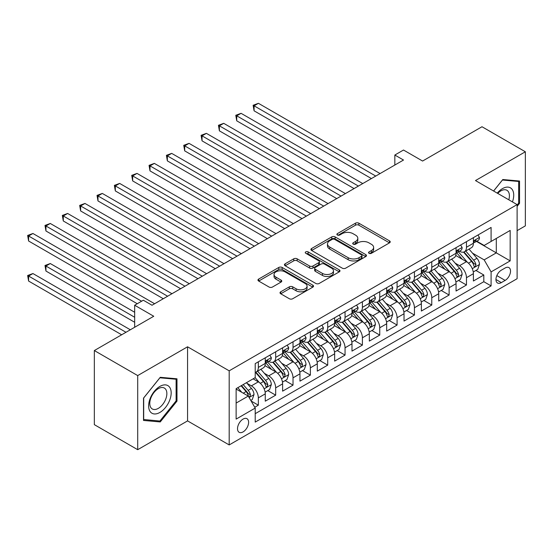 <?xml version="1.0" encoding="UTF-8"?>
<svg xmlns="http://www.w3.org/2000/svg" width="553" height="553" viewBox="0 0 553 553"><rect width="100%" height="100%" fill="white"/><g stroke="black" fill="none" stroke-linecap="round" stroke-linejoin="round"><path stroke-width="0.83" d="M369.038 253.295A1.687 0.975 0 0 0 371.422 253.295L389.512 242.85A2.406 1.389 0 0 0 390.218 241.868A2.406 1.389 0 0 0 389.512 240.887L358.869 223.198A2.406 1.389 0 0 0 355.461 223.198L337.371 233.636A1.687 0.975 0 0 0 336.881 234.327A1.687 0.975 0 0 0 337.371 235.011A1.687 0.975 0 0 0 339.756 235.011L342.1 233.663A7.707 4.445 0 0 1 352.994 233.663L355.544 235.136A7.707 4.445 0 0 1 357.805 238.281A7.707 4.445 0 0 1 355.544 241.426L353.208 242.781A1.687 0.975 0 0 0 352.71 243.465A1.687 0.975 0 0 0 353.208 244.156A1.687 0.975 0 0 0 355.586 244.156L357.929 242.802A7.707 4.445 0 0 1 368.823 242.802L371.381 244.281A7.707 4.445 0 0 1 373.634 247.426A7.707 4.445 0 0 1 371.381 250.571L369.038 251.919A1.687 0.975 0 0 0 368.547 252.61A1.687 0.975 0 0 0 369.038 253.295L369.038 251.919M243.071 431.914A7.853 4.535 120 0 0 248.193 424.994A7.853 4.535 120 0 0 246.991 418.704A7.853 4.535 120 0 0 243.071 419.098A7.853 4.535 120 0 0 237.942 426.01A7.853 4.535 120 0 0 239.145 432.301A7.853 4.535 120 0 0 243.071 431.914M280.724 291.804A2.406 1.389 0 0 0 280.018 292.786A2.406 1.389 0 0 0 280.724 293.767L289.323 298.731A2.406 1.389 0 0 0 292.724 298.731L312.811 287.131A2.406 1.389 0 0 0 313.516 286.15A2.406 1.389 0 0 0 312.811 285.168L282.168 267.472A2.406 1.389 0 0 0 278.767 267.472L258.673 279.071A2.406 1.389 0 0 0 257.968 280.053A2.406 1.389 0 0 0 258.673 281.042L269.062 287.035A2.406 1.389 0 0 0 272.463 287.035L281.062 282.071A2.406 1.389 0 0 0 281.767 281.09A2.406 1.389 0 0 0 281.062 280.108L275.912 277.129A6.442 3.719 0 0 1 274.025 274.502A6.442 3.719 0 0 1 278 271.067A6.442 3.719 0 0 1 285.023 271.876L305.194 283.523A6.442 3.719 0 0 1 307.081 286.15A6.442 3.719 0 0 1 303.106 289.585A6.442 3.719 0 0 1 296.09 288.777L292.724 286.841A2.406 1.389 0 0 0 289.323 286.841L280.724 291.804L280.724 293.767M517.11 230.636L525.35 225.88L525.35 151.778L481.988 126.741L422.582 161.041L403.503 150.029L394.835 155.034L403.503 160.038L152.013 305.242L143.338 300.231L134.662 305.242L134.662 327.272M137.704 375.584L137.704 449.686L187.564 420.895L187.564 346.793L137.704 375.584L94.342 350.554L153.748 316.254L134.662 305.242M187.564 346.793L229.191 370.828L517.11 204.603L517.11 278.705L229.191 444.93L229.191 370.828M525.35 151.778L475.483 180.568L517.11 204.603M342.266 268.164A2.406 1.389 0 0 0 345.673 268.164L365.761 256.564A2.406 1.389 0 0 0 366.466 255.583A2.406 1.389 0 0 0 365.761 254.601L335.118 236.905A2.406 1.389 0 0 0 331.71 236.905L311.622 248.504A2.406 1.389 0 0 0 310.917 249.486A2.406 1.389 0 0 0 311.622 250.468L342.266 268.164M306.424 253.661A1.687 0.975 0 0 1 308.132 253.896L308.132 251.898L339.286 269.885A2.406 1.389 0 0 1 339.991 270.866A2.406 1.389 0 0 1 339.286 271.848L319.199 283.447A2.406 1.389 0 0 1 315.791 283.447L285.148 265.758L285.148 263.788A2.406 1.389 0 0 0 284.442 264.769A2.406 1.389 0 0 0 285.148 265.758M285.148 263.788L293.747 258.825A2.406 1.389 0 0 1 297.155 258.825L309.576 266A2.406 1.389 0 0 0 312.984 266L318.687 262.71A2.406 1.389 0 0 0 319.392 261.728A2.406 1.389 0 0 0 318.687 260.74L305.747 253.274A1.687 0.975 0 0 1 305.256 252.583A1.687 0.975 0 0 1 306.293 251.684A1.687 0.975 0 0 1 308.132 251.898M137.704 449.686L94.342 424.656L94.342 350.554M254.733 407.257L258.334 405.176L251.131 401.022M247.039 383.333L251.394 385.849A9.809 5.661 60 0 1 258.334 397.87L265.267 393.86L265.267 401.174L275.677 395.16L267.783 390.605M264.382 373.323L268.737 375.84A9.809 5.661 60 0 1 275.677 387.853L282.611 383.844L282.611 391.158L293.021 385.151L285.127 380.595M281.726 363.307L286.081 365.823A9.809 5.661 60 0 1 293.021 377.837L299.961 373.835L299.961 381.141L310.364 375.134L302.47 370.579M299.069 353.298L303.424 355.807A9.809 5.661 60 0 1 310.364 367.828L317.304 363.819L317.304 371.132L327.708 365.125L319.821 360.563M316.42 343.282L320.775 345.798A9.809 5.661 60 0 1 327.708 357.812L334.648 353.809L334.648 361.116L345.051 355.109L337.164 350.554M333.763 333.265L338.118 335.782A9.809 5.661 60 0 1 345.051 347.796L351.991 343.793L351.991 351.1L362.402 345.093L354.508 340.537M351.107 323.256L355.461 325.765A9.809 5.661 60 0 1 362.402 337.786L369.335 333.777L369.335 341.09L379.745 335.083L371.851 330.521M368.45 313.24L372.805 315.756A9.809 5.661 60 0 1 379.745 327.77L386.678 323.768L386.678 331.074L397.089 325.067L389.194 320.512M385.794 303.224L390.148 305.74A9.809 5.661 60 0 1 397.089 317.754L404.029 313.751L404.029 321.058L414.432 315.051L406.538 310.496M403.137 293.214L407.492 295.724A9.809 5.661 60 0 1 414.432 307.745L421.372 303.735L421.372 311.049L431.775 305.042L423.881 300.486M420.487 283.198L424.835 285.714A9.809 5.661 60 0 1 431.775 297.728L438.716 293.726L438.716 301.032L449.119 295.026L441.232 290.47M437.831 273.182L442.186 275.698A9.809 5.661 60 0 1 449.119 287.712L456.059 283.71L456.059 291.023L466.462 285.009L466.462 277.703A9.809 5.661 -120 0 0 459.529 265.682L455.174 263.173M458.575 280.454L466.462 285.009M265.267 393.86A9.809 5.661 -120 0 0 258.334 381.846L253.129 378.84M282.611 383.844A9.809 5.661 -120 0 0 275.677 371.83L264.949 365.637M299.961 373.835A9.809 5.661 -120 0 0 293.021 361.814L282.293 355.627M317.304 363.819A9.809 5.661 -120 0 0 310.364 351.805L299.636 345.611M334.648 353.809A9.809 5.661 -120 0 0 327.708 341.789L316.987 335.595M351.991 343.793A9.809 5.661 -120 0 0 345.051 331.779L334.33 325.586M369.335 333.777A9.809 5.661 -120 0 0 362.402 321.763L351.673 315.569M386.678 323.768A9.809 5.661 -120 0 0 379.745 311.747L369.017 305.553M404.029 313.751A9.809 5.661 -120 0 0 397.089 301.738L386.36 295.544M421.372 303.735A9.809 5.661 -120 0 0 414.432 291.721L403.704 285.528M438.716 293.726A9.809 5.661 -120 0 0 431.775 281.705L421.047 275.512M456.059 283.71A9.809 5.661 -120 0 0 449.119 271.696L438.398 265.502M505.145 267.991L501.329 270.189A7.604 4.389 120 0 0 496.359 276.894A7.604 4.389 120 0 0 497.527 282.984A7.604 4.389 120 0 0 501.329 282.611L505.145 280.406A7.604 4.389 120 0 0 510.108 273.707A7.604 4.389 120 0 0 508.947 267.611A7.604 4.389 120 0 0 505.145 267.991M236.131 403.075L248.269 396.066L255.209 408.079L255.209 422.098L491.092 285.915L491.092 271.896L484.158 259.875L472.518 253.156M255.209 408.079L236.131 419.098L236.131 388.655L255.209 377.637L255.209 363.618L491.092 227.435L491.092 241.454L510.17 230.435L510.17 260.878L491.092 271.896M268.647 361.365L268.737 361.413A9.809 5.661 60 0 0 273.645 361.904L280.585 357.895A9.809 5.661 -120 0 0 282.611 353.408L282.611 347.796M285.991 351.349L286.081 351.404A9.809 5.661 60 0 0 290.989 351.888L297.929 347.885A9.809 5.661 -120 0 0 299.961 343.392L299.961 337.786M303.334 341.339L303.424 341.388A9.809 5.661 60 0 0 308.332 341.872L315.272 337.869A9.809 5.661 -120 0 0 317.304 333.376L317.304 327.77M320.678 331.323L320.775 331.378A9.809 5.661 60 0 0 325.676 331.862L332.616 327.853A9.809 5.661 -120 0 0 334.648 323.367L334.648 317.754M338.028 321.307L338.118 321.362A9.809 5.661 60 0 0 343.019 321.846L349.959 317.844A9.809 5.661 -120 0 0 351.991 313.351L351.991 307.745M355.372 311.298L355.461 311.346A9.809 5.661 60 0 0 360.369 311.837L367.303 307.827A9.809 5.661 -120 0 0 369.335 303.334L369.335 297.728M372.715 301.281L372.805 301.337A9.809 5.661 60 0 0 377.713 301.82L384.646 297.811A9.809 5.661 -120 0 0 386.678 293.325L386.678 287.712M390.059 291.265L390.148 291.32A9.809 5.661 60 0 0 395.056 291.804L401.996 287.802A9.809 5.661 -120 0 0 404.029 283.309L404.029 277.703M407.402 281.256L407.492 281.304A9.809 5.661 60 0 0 412.4 281.795L419.34 277.786A9.809 5.661 -120 0 0 421.372 273.293L421.372 267.687M424.745 271.24L424.835 271.295A9.809 5.661 60 0 0 429.743 271.779L436.683 267.776A9.809 5.661 -120 0 0 438.716 263.283L438.716 257.67M442.089 261.223L442.186 261.279A9.809 5.661 60 0 0 447.087 261.763L454.027 257.76A9.809 5.661 -120 0 0 456.059 253.267L456.059 247.661M255.209 413.685L483.813 281.705L483.813 275L473.403 281.007L473.403 273.694A9.809 5.661 -120 0 0 466.462 261.68L455.741 255.486M459.439 251.214L459.529 251.262A9.809 5.661 -120 0 0 464.43 251.753A9.809 5.661 -120 0 0 466.462 247.26L466.462 241.654M464.43 251.753L471.37 247.744A9.809 5.661 -120 0 0 473.403 243.251L473.403 237.645M258.334 361.814L258.334 367.427A9.809 5.661 60 0 1 256.302 371.913A9.809 5.661 60 0 1 255.209 372.314M256.302 371.913L263.235 367.911A9.809 5.661 -120 0 0 265.267 363.418L265.267 357.812M275.677 351.805L275.677 357.411A9.809 5.661 60 0 1 273.645 361.904M293.021 341.789L293.021 347.395A9.809 5.661 60 0 1 290.989 351.888M310.364 331.772L310.364 337.385A9.809 5.661 60 0 1 308.332 341.872M327.708 321.763L327.708 327.369A9.809 5.661 60 0 1 325.676 331.862M345.051 311.747L345.051 317.353A9.809 5.661 60 0 1 343.019 321.846M362.402 301.738L362.402 307.344A9.809 5.661 60 0 1 360.369 311.837M379.745 291.721L379.745 297.327A9.809 5.661 60 0 1 377.713 301.82M397.089 281.705L397.089 287.311A9.809 5.661 60 0 1 395.056 291.804M414.432 271.696L414.432 277.302A9.809 5.661 60 0 1 412.4 281.795M431.775 261.68L431.775 267.286A9.809 5.661 60 0 1 429.743 271.779M449.119 251.663L449.119 257.276A9.809 5.661 60 0 1 447.087 261.763M449.119 287.712L449.119 295.026M431.775 297.728L431.775 305.042M414.432 307.745L414.432 315.051M397.089 317.754L397.089 325.067M379.745 327.77L379.745 335.083M362.402 337.786L362.402 345.093M345.051 347.796L345.051 355.109M327.708 357.812L327.708 365.125M310.364 367.828L310.364 375.134M293.021 377.837L293.021 385.151M275.677 387.853L275.677 395.16M258.334 397.87L258.334 405.176M248.269 396.066L236.131 389.056M484.158 259.875L496.297 252.866L496.297 238.447L510.17 230.435M476.437 241.398L510.17 260.878M476.783 241.198L484.158 245.456L491.092 241.454M187.564 420.895L229.191 444.93M394.835 155.034L394.835 165.05M475.919 270.445L483.813 275M483.813 281.705L491.092 285.915M517.11 206.366L519.537 203.345L519.537 181.025L502.801 179.531L493.573 191.013M143.51 420.439L160.246 421.939L176.988 401.112L176.988 378.798L160.246 377.305L143.51 398.125L143.51 420.439M518.673 202.84L519.537 203.345M176.117 400.614L176.988 401.112M158.483 420.916L160.246 421.939M369.715 253.537L371.381 252.569A7.707 4.445 0 0 0 373.634 249.424L373.634 247.426M357.805 238.281L357.805 240.285A7.707 4.445 0 0 1 355.544 243.431L353.879 244.391M389.478 242.871L358.869 225.195A2.406 1.389 0 0 0 355.461 225.195L338.049 235.253M365.727 256.585L335.118 238.91A2.406 1.389 0 0 0 331.71 238.91L311.657 250.488M361.503 256.267A1.687 0.975 0 0 0 362.001 255.583A1.687 0.975 0 0 0 361.503 254.892L334.606 239.366A1.687 0.975 0 0 0 332.222 239.366L329.754 240.79A7.707 4.445 0 0 0 327.494 243.935A7.707 4.445 0 0 0 329.754 247.08L348.141 257.698A7.707 4.445 0 0 0 359.035 257.698L361.503 256.267L361.503 258.272A1.687 0.975 0 0 0 362.001 257.587L362.001 255.583M327.494 243.935L327.494 245.94A7.707 4.445 0 0 0 329.754 249.085L329.754 247.08M361.503 258.272L359.035 259.696A7.707 4.445 0 0 1 348.141 259.696L329.754 249.085M285.182 265.772L293.747 260.829L293.747 258.825M319.392 261.728L319.392 263.726A2.406 1.389 0 0 1 318.687 264.714L312.984 268.005A2.406 1.389 0 0 1 309.576 268.005L297.155 260.829A2.406 1.389 0 0 0 293.747 260.829M308.132 253.896L339.259 271.869M322.475 273.445A6.442 3.719 0 0 0 329.491 274.253A6.442 3.719 0 0 0 333.473 270.818A6.442 3.719 0 0 0 331.586 268.191L324.473 264.085A2.406 1.389 0 0 0 321.072 264.085L315.369 267.376A2.406 1.389 0 0 0 314.664 268.357A2.406 1.389 0 0 0 315.369 269.346L322.475 273.445L322.475 275.449A6.442 3.719 0 0 0 329.491 276.258A6.442 3.719 0 0 0 333.473 272.823L333.473 270.818M314.664 268.357L314.664 270.362A2.406 1.389 0 0 0 315.369 271.343L315.369 269.346M322.475 275.449L315.369 271.343M307.081 286.15L307.081 288.154A6.442 3.719 0 0 1 303.106 291.59A6.442 3.719 0 0 1 296.09 290.781L292.724 288.839A2.406 1.389 0 0 0 289.323 288.839L280.751 293.788M274.025 274.502L274.025 276.507A6.442 3.719 0 0 0 275.912 279.134L275.912 277.129M281.028 282.092L275.912 279.134M312.784 287.152L282.168 269.477A2.406 1.389 0 0 0 278.767 269.477L258.707 281.055M473.257 271.979L477.737 269.387L479.472 264.382A6.498 3.753 -120 0 0 476.942 258.279L469.02 249.106M467.43 262.316L458.375 251.829M462.273 259.26L457.02 253.177A15.574 8.993 -120 0 0 456.536 252.631M254.083 150.879L336.729 198.596L219.396 130.847L219.396 125.842L223.73 123.34L345.404 193.585M463.552 252.106L471.564 261.382A6.498 3.753 60 0 1 473.88 265.862L474.356 266.636L475.234 266.511L475.967 264.659A6.498 3.753 -120 0 0 473.645 260.18L465.723 251.007M464.022 251.954L472.635 261.922A3.311 1.915 60 0 1 473.465 263.221L475.967 264.659M477.999 234.99L479.472 237.548A6.498 3.753 60 0 1 478.131 240.424L474.833 242.325A6.498 3.753 -120 0 0 475.967 240.825L475.829 240.251M375.757 176.061L254.083 105.817L258.417 103.314L380.091 173.559M473.617 242.629L473.645 242.629A6.498 3.753 -120 0 0 474.833 242.325M475.124 240.341L475.967 240.825C475.552 239.85 474.861 240.251 473.88 242.027A6.498 3.753 60 0 1 473.403 242.954M371.416 178.564L254.083 110.821L254.083 105.817L253.129 105.264L258.417 103.314M254.083 110.821L253.129 105.264M512.444 201.907A15.947 9.207 120 0 0 502.456 188.628A15.947 9.207 120 0 0 497.237 193.121M508.801 199.806A12.069 6.968 120 0 0 506.907 190.28A12.069 6.968 120 0 0 500.873 190.875A12.069 6.968 120 0 0 497.714 193.405M493.608 191.034L502.456 180.022L518.673 181.474L518.673 203.096L517.11 205.039M517.601 180.852L518.673 181.474M169.667 400.289A15.947 9.207 120 0 0 165.541 384.888A15.947 9.207 120 0 0 150.139 398.547A15.947 9.207 120 0 0 154.266 413.948A15.947 9.207 120 0 0 169.667 400.289M165.713 399.169A12.069 6.968 120 0 0 164.359 388.054A12.069 6.968 120 0 0 150.928 397.849A12.069 6.968 120 0 0 152.282 408.957A12.069 6.968 120 0 0 165.713 399.169M143.683 419.596L143.683 397.973L159.9 377.796L176.117 379.247L176.117 400.87L159.9 421.04L143.51 419.492M175.045 378.625L176.117 379.247M455.914 281.989L460.393 279.403L462.128 274.399A6.498 3.753 -120 0 0 459.598 268.295L451.67 259.115M450.087 272.325L441.024 261.839M444.93 269.276L439.676 263.187A15.574 8.993 -120 0 0 439.193 262.647M236.739 160.888L319.385 208.605L202.045 140.863L202.045 135.858L206.387 133.356L328.053 203.601M446.202 262.115L454.22 271.399A6.498 3.753 60 0 1 456.536 275.878L457.013 276.645L457.891 276.521L458.617 274.675A6.498 3.753 -120 0 0 456.301 270.196L448.379 261.023M446.679 261.963L455.292 271.938A3.311 1.915 60 0 1 456.121 273.23L458.617 274.675M438.57 292.005L443.05 289.419L444.785 284.408A6.498 3.753 -120 0 0 442.255 278.304L434.326 269.131M432.743 282.341L423.681 271.855M427.587 279.286L422.326 273.203A15.574 8.993 -120 0 0 421.849 272.657M219.396 170.905L302.042 218.622L184.702 150.879L184.702 145.868L189.043 143.365L310.71 213.61M428.858 272.131L436.877 281.415A6.498 3.753 60 0 1 439.193 285.887L439.67 286.661L440.547 286.537L441.273 284.684A6.498 3.753 -120 0 0 438.958 280.212L431.036 271.032M429.335 271.979L437.941 281.954A3.311 1.915 60 0 1 438.778 283.247L441.273 284.684M421.227 302.021L425.706 299.429L427.441 294.424A6.498 3.753 -120 0 0 424.911 288.32L416.983 279.147M415.393 292.357L406.337 281.871M410.243 289.302L404.983 283.212A15.574 8.993 -120 0 0 404.499 282.673M202.045 180.921L284.691 228.631L167.359 160.888L167.359 155.884L171.693 153.381L293.366 223.626M411.515 282.148L419.533 291.424A6.498 3.753 60 0 1 421.849 295.903L422.319 296.671L423.197 296.553L423.93 294.701A6.498 3.753 -120 0 0 421.614 290.221L413.685 281.048M411.985 281.995L420.598 291.963A3.311 1.915 60 0 1 421.434 293.263L423.93 294.701M403.877 312.03L408.363 309.445L410.098 304.44A6.498 3.753 -120 0 0 407.561 298.337L399.639 289.157M398.049 302.367L388.994 291.88M392.9 299.318L387.639 293.228A15.574 8.993 -120 0 0 387.155 292.689M184.702 190.93L267.348 238.647L150.015 170.905L150.015 165.9L154.349 163.398L276.023 233.643M394.171 292.157L402.19 301.44A6.498 3.753 60 0 1 404.506 305.92L404.976 306.687L405.854 306.562L406.586 304.717A6.498 3.753 -120 0 0 404.271 300.238L396.342 291.065M394.642 292.005L403.255 301.979A3.311 1.915 60 0 1 404.091 303.272L406.586 304.717M460.656 245.007L462.128 247.557A6.498 3.753 60 0 1 460.78 250.433L457.49 252.341A6.498 3.753 -120 0 0 458.617 250.841L458.485 250.267M358.406 186.078L236.739 115.826L241.073 113.324L362.747 183.575M456.273 252.645L456.301 252.645A6.498 3.753 -120 0 0 457.49 252.341M457.78 250.357L458.617 250.841C458.209 249.859 457.518 250.26 456.536 252.044A6.498 3.753 60 0 1 456.059 252.97M354.072 188.58L236.739 120.837L236.739 115.826L235.785 115.28L241.073 113.324M236.739 120.837L235.785 115.28M443.312 255.023L444.785 257.574A6.498 3.753 60 0 1 443.437 260.449L440.147 262.35A6.498 3.753 -120 0 0 441.273 260.857L441.135 260.276M341.063 196.087L218.442 125.289L223.73 123.34M438.93 262.654L438.958 262.654A6.498 3.753 -120 0 0 440.147 262.35M440.437 260.373L441.273 260.857C440.865 259.875 440.174 260.276 439.193 262.053A6.498 3.753 60 0 1 438.716 262.979M219.396 130.847L218.442 125.289M425.969 265.032L427.441 267.59A6.498 3.753 60 0 1 426.093 270.465L422.796 272.366A6.498 3.753 -120 0 0 423.93 270.866L423.792 270.293M323.719 206.103L201.092 135.305L206.387 133.356M421.586 272.67L421.614 272.67A6.498 3.753 -120 0 0 422.796 272.366M423.093 270.382L423.93 270.866C423.522 269.892 422.831 270.293 421.849 272.069A6.498 3.753 60 0 1 421.372 272.995M202.045 140.863L201.092 135.305M408.619 275.048L410.098 277.599A6.498 3.753 60 0 1 408.75 280.475L405.453 282.383A6.498 3.753 -120 0 0 406.586 280.883L406.448 280.309M306.376 216.119L183.748 145.321L189.043 143.365M404.243 282.687L404.271 282.687A6.498 3.753 -120 0 0 405.453 282.383M405.75 280.399L406.586 280.883C406.179 279.901 405.48 280.302 404.506 282.085A6.498 3.753 60 0 1 404.029 283.012M184.702 150.879L183.748 145.321M386.533 322.046L391.019 319.461L392.748 314.45A6.498 3.753 -120 0 0 390.218 308.346L382.296 299.173M380.706 312.383L371.651 301.897M375.556 309.327L370.296 303.244A15.574 8.993 -120 0 0 369.812 302.698M167.359 200.946L250.004 248.663L132.672 180.921L132.672 175.909L137.006 173.407L258.68 243.652M376.828 302.173L384.84 311.45A6.498 3.753 60 0 1 387.162 315.929L387.632 316.703L388.51 316.579L389.243 314.726A6.498 3.753 -120 0 0 386.927 310.254L378.999 301.074M377.298 302.021L385.911 311.996A3.311 1.915 60 0 1 386.747 313.288L389.243 314.726M391.275 285.065L392.748 287.615A6.498 3.753 60 0 1 391.406 290.491L388.109 292.392A6.498 3.753 -120 0 0 389.243 290.899L389.105 290.318M289.032 226.129L166.405 155.331L171.693 153.381M386.9 292.696L386.927 292.696A6.498 3.753 -120 0 0 388.109 292.392M388.4 290.408L389.243 290.899C388.835 289.917 388.137 290.318 387.162 292.095A6.498 3.753 60 0 1 386.678 293.021M167.359 160.888L166.405 155.331M369.19 332.063L373.676 329.47L375.404 324.466A6.498 3.753 -120 0 0 372.874 318.362L364.952 309.189M363.362 322.399L354.307 311.913M358.206 319.344L352.952 313.254A15.574 8.993 -120 0 0 352.468 312.715M150.015 210.963L232.661 258.673L115.328 190.93L115.328 185.926L119.662 183.423L241.336 253.668M359.485 312.189L367.496 321.466A6.498 3.753 60 0 1 369.819 325.945L370.289 326.712L371.167 326.588L371.899 324.742A6.498 3.753 -120 0 0 369.577 320.263L361.655 311.09M359.955 312.037L368.568 322.005A3.311 1.915 60 0 1 369.404 323.305L371.899 324.742M373.932 295.074L375.404 297.632A6.498 3.753 60 0 1 374.063 300.507L370.766 302.408A6.498 3.753 -120 0 0 371.899 300.908L371.761 300.334M271.689 236.145L149.061 165.347L154.349 163.398M369.556 302.712L369.577 302.712A6.498 3.753 -120 0 0 370.766 302.408M371.056 300.424L371.899 300.908C371.492 299.933 370.793 300.334 369.819 302.111A6.498 3.753 60 0 1 369.335 303.037M150.015 170.905L149.061 165.347M351.846 342.072L356.326 339.487L358.061 334.482A6.498 3.753 -120 0 0 355.531 328.378L347.609 319.199M346.019 332.408L336.964 321.922M340.862 329.36L335.609 323.27A15.574 8.993 -120 0 0 335.125 322.731M132.672 220.972L215.317 268.689L97.985 200.946L97.985 195.942L102.319 193.432L223.993 263.684M342.141 322.199L350.153 331.482A6.498 3.753 60 0 1 352.468 335.961L352.945 336.729L353.823 336.604L354.556 334.759A6.498 3.753 -120 0 0 352.233 330.279L344.312 321.106M342.611 322.046L351.224 332.021A3.311 1.915 60 0 1 352.054 333.314L354.556 334.759M356.588 305.09L358.061 307.641A6.498 3.753 60 0 1 356.72 310.516L353.422 312.417A6.498 3.753 -120 0 0 354.556 310.924L354.418 310.344M254.345 246.161L131.718 175.363L137.006 173.407M352.206 312.728L352.233 312.728A6.498 3.753 -120 0 0 353.422 312.417M353.713 310.44L354.556 310.924C354.141 309.943 353.45 310.344 352.468 312.127A6.498 3.753 60 0 1 351.991 313.053M132.672 180.921L131.718 175.363M334.503 352.088L338.982 349.503L340.717 344.491A6.498 3.753 -120 0 0 338.187 338.388L330.259 329.215M328.676 342.425L319.613 331.938M323.519 339.369L318.265 333.286A15.574 8.993 -120 0 0 317.781 332.74M115.328 230.988L197.974 278.705L80.634 210.963L80.634 205.951L84.975 203.449L206.642 273.694M324.791 332.215L332.809 341.491A6.498 3.753 60 0 1 335.125 345.971L335.602 346.745L336.48 346.62L337.206 344.768A6.498 3.753 -120 0 0 334.89 340.295L326.968 331.116M325.268 332.063L333.881 342.037A3.311 1.915 60 0 1 334.71 343.33L337.206 344.768M339.245 315.099L340.717 317.657A6.498 3.753 60 0 1 339.369 320.533L336.079 322.434A6.498 3.753 -120 0 0 337.206 320.94L337.074 320.36M236.995 256.17L114.374 185.373L119.662 183.423M334.862 322.738L334.89 322.738A6.498 3.753 -120 0 0 336.079 322.434M336.369 320.45L337.206 320.94C336.798 319.959 336.106 320.36 335.125 322.136A6.498 3.753 60 0 1 334.648 323.063M115.328 190.93L114.374 185.373M317.159 362.104L321.639 359.512L323.374 354.508A6.498 3.753 -120 0 0 320.844 348.404L312.915 339.231M311.332 352.441L302.27 341.954M306.175 349.385L300.915 343.295A15.574 8.993 -120 0 0 300.438 342.756M97.985 241.004L180.631 288.714L63.291 220.972L63.291 215.967L67.632 213.465L189.299 283.71M307.447 342.224L315.466 351.508A6.498 3.753 60 0 1 317.781 355.987L318.258 356.754L319.136 356.63L319.862 354.784A6.498 3.753 -120 0 0 317.546 350.305L309.625 341.132M307.917 342.079L316.53 352.047A3.311 1.915 60 0 1 317.367 353.346L319.862 354.784M321.901 325.116L323.374 327.666A6.498 3.753 60 0 1 322.026 330.549L318.728 332.45A6.498 3.753 -120 0 0 319.862 330.95L319.724 330.376M219.652 266.187L97.031 195.389L102.319 193.432M317.519 332.754L317.546 332.754A6.498 3.753 -120 0 0 318.728 332.45M319.026 330.466L319.862 330.95C319.454 329.975 318.763 330.369 317.781 332.153A6.498 3.753 60 0 1 317.304 333.079M97.985 200.946L97.031 195.389M299.816 372.114L304.295 369.528L306.03 364.524A6.498 3.753 -120 0 0 303.5 358.42L295.572 349.24M293.982 362.45L284.926 351.964M288.832 359.395L283.571 353.312A15.574 8.993 -120 0 0 283.088 352.773M80.634 251.014L163.28 298.731L45.947 230.988L45.947 225.983L50.282 223.474L171.955 293.726M290.104 352.24L298.122 361.524A6.498 3.753 60 0 1 300.438 365.996L300.908 366.77L301.786 366.646L302.519 364.8A6.498 3.753 -120 0 0 300.203 360.321L292.274 351.148M290.574 352.088L299.187 362.063A3.311 1.915 60 0 1 300.023 363.356L302.519 364.8M304.558 335.132L306.03 337.683A6.498 3.753 60 0 1 304.682 340.558L301.385 342.459A6.498 3.753 -120 0 0 302.519 340.966L302.38 340.385M202.308 276.196L79.68 205.405L84.975 203.449M300.175 342.763L300.203 342.763A6.498 3.753 -120 0 0 301.385 342.459M301.682 340.482L302.519 340.966C302.111 339.984 301.42 340.385 300.438 342.169A6.498 3.753 60 0 1 299.961 343.088M80.634 210.963L79.68 205.405M282.465 382.13L286.952 379.545L288.687 374.533A6.498 3.753 -120 0 0 286.15 368.429L278.228 359.256M276.638 372.466L267.583 361.98M271.488 369.411L266.228 363.328A15.574 8.993 -120 0 0 265.744 362.782M63.291 261.03L137.268 303.735L28.604 241.004L28.604 235.993L32.938 233.49L154.612 303.735M272.76 362.256L280.779 371.533A6.498 3.753 60 0 1 283.095 376.012L283.565 376.787L284.442 376.662L285.175 374.81A6.498 3.753 -120 0 0 282.86 370.33L274.931 361.157M273.23 362.104L281.843 372.072A3.311 1.915 60 0 1 282.68 373.372L285.175 374.81M287.207 345.141L288.687 347.699A6.498 3.753 60 0 1 287.339 350.574L284.042 352.475A6.498 3.753 -120 0 0 285.175 350.975L285.037 350.402M184.965 286.212L62.337 215.414L67.632 213.465M282.832 352.779L282.86 352.779A6.498 3.753 -120 0 0 284.042 352.475M284.339 350.491L285.175 350.975C284.767 350.001 284.069 350.402 283.095 352.178A6.498 3.753 60 0 1 282.611 353.104M63.291 220.972L62.337 215.414M265.122 392.146L269.608 389.554L271.336 384.549A6.498 3.753 -120 0 0 268.806 378.446L260.885 369.273M259.295 382.476L255.147 377.678M254.138 379.427L253.468 378.646M134.662 312.251L50.282 263.532L45.947 266.034L45.947 271.046L134.662 322.261M255.417 372.266L263.428 381.549A6.498 3.753 60 0 1 265.751 386.029L266.221 386.796L267.099 386.671L267.832 384.826A6.498 3.753 -120 0 0 265.516 380.346L257.587 371.174M255.887 372.114L264.5 382.088A3.311 1.915 60 0 1 265.336 383.381L267.832 384.826M45.947 271.046L44.993 265.488L134.662 317.256M44.993 265.488L50.282 263.532M269.864 355.157L271.336 357.708A6.498 3.753 60 0 1 269.995 360.584L266.698 362.491A6.498 3.753 -120 0 0 267.832 360.991L267.693 360.418M167.621 296.228L44.993 225.43L50.282 223.474M265.488 362.796L265.516 362.796A6.498 3.753 -120 0 0 266.698 362.491M266.988 360.508L267.832 360.991C267.424 360.01 266.726 360.411 265.751 362.194A6.498 3.753 60 0 1 265.267 363.121M45.947 230.988L44.993 225.43M250.786 400.42L252.258 399.57L253.993 394.559A6.498 3.753 -120 0 0 251.463 388.462L246.472 382.683M241.82 392.34L237.804 387.688M236.795 389.436L236.131 388.669M130.328 329.775L32.938 273.548L28.604 276.051L28.604 281.055L121.653 334.779M241.094 385.787L246.085 391.565A6.498 3.753 60 0 1 248.408 396.038L248.878 396.812L249.756 396.688L250.488 394.842A6.498 3.753 -120 0 0 248.166 390.363L243.182 384.584M241.502 385.552L247.156 392.105A3.311 1.915 60 0 1 247.993 393.397L250.488 394.842M28.604 281.055L27.65 275.498L125.994 332.277M27.65 275.498L32.938 273.548M141.603 301.233L27.65 235.447L32.938 233.49M28.604 241.004L27.65 235.447M251.394 385.849L258.334 381.846M268.737 375.84L275.677 371.83M286.081 365.823L293.021 361.814M303.424 355.807L310.364 351.805M320.775 345.798L327.708 341.789M338.118 335.782L345.051 331.779M355.461 325.765L362.402 321.763M372.805 315.756L379.745 311.747M390.148 305.74L397.089 301.738M407.492 295.724L414.432 291.721M424.835 285.714L431.775 281.705M442.186 275.698L449.119 271.696M459.529 265.682L466.462 261.68M466.462 247.26L473.403 243.251M258.334 367.427L265.267 363.418M275.677 357.411L282.611 353.408M293.021 347.395L299.961 343.392M310.364 337.385L317.304 333.376M327.708 327.369L334.648 323.367M345.051 317.353L351.991 313.351M362.402 307.344L369.335 303.334M379.745 297.327L386.678 293.325M397.089 287.311L404.029 283.309M414.432 277.302L421.372 273.293M431.775 267.286L438.716 263.283M449.119 257.276L456.059 253.267M466.462 277.703L473.403 273.694M496.829 275.601L505.145 280.406M495.951 279.507L501.329 282.611M371.381 252.569L371.381 250.571M353.208 244.156L353.208 242.781M355.544 243.431L355.544 241.426M337.371 235.011L337.371 233.636M355.461 225.195L355.461 223.198M358.869 225.195L358.869 223.198M389.512 242.85L389.512 240.887M311.622 250.468L311.622 248.504M331.71 238.91L331.71 236.905M335.118 238.91L335.118 236.905M365.761 256.564L365.761 254.601M348.141 259.696L348.141 257.698M359.035 259.696L359.035 257.698M297.155 260.829L297.155 258.825M309.576 268.005L309.576 266M312.984 268.005L312.984 266M318.687 264.714L318.687 262.71M339.286 271.848L339.286 269.885M289.323 288.839L289.323 286.841M292.724 288.839L292.724 286.841M296.09 290.781L296.09 288.777M281.062 282.071L281.062 280.108M258.673 281.042L258.673 279.071M278.767 269.477L278.767 267.472M282.168 269.477L282.168 267.472M312.811 287.131L312.811 285.168M472.269 268.647L479.43 264.507M473.645 260.18L476.942 258.279M468.467 263.173L471.564 261.382M479.43 237.472L473.403 240.949M454.919 278.657L462.087 274.523M456.301 270.196L459.598 268.295M451.124 273.189L454.22 271.399M437.575 288.673L444.743 284.539M438.958 280.212L442.255 278.304M433.773 283.198L436.877 281.415M420.232 298.689L427.4 294.549M421.614 290.221L424.911 288.32M416.43 293.214L419.533 291.424M402.888 308.698L410.05 304.565M404.271 300.238L407.561 298.337M399.086 303.231L402.19 301.44M462.087 247.488L456.059 250.965M444.743 257.498L438.716 260.981M427.4 267.514L421.372 270.991M410.05 277.523L404.029 281.007M385.545 318.715L392.706 314.574M386.927 310.254L390.218 308.346M381.743 313.24L384.84 311.45M392.706 287.539L386.678 291.016M368.201 328.731L375.363 324.59M369.577 320.263L372.874 318.362M364.399 323.256L367.496 321.466M375.363 297.555L369.335 301.032M350.858 338.74L358.019 334.606M352.233 330.279L355.531 328.378M347.056 333.272L350.153 331.482M358.019 307.565L351.991 311.049M333.507 348.756L340.676 344.616M334.89 340.295L338.187 338.388M329.712 343.282L332.809 341.491M340.676 317.581L334.648 321.058M316.164 358.766L323.332 354.632M317.546 350.305L320.844 348.404M312.362 353.298L315.466 351.508M323.332 327.597L317.304 331.074M298.82 368.782L305.989 364.648M300.203 360.321L303.5 358.42M295.019 363.314L298.122 361.524M305.989 337.606L299.961 341.09M281.477 378.798L288.638 374.658M282.86 370.33L286.15 368.429M277.675 373.323L280.779 371.533M288.638 347.623L282.611 351.1M264.134 388.807L271.295 384.674M265.516 380.346L268.806 378.446M260.332 383.34L263.428 381.549M271.295 357.639L265.267 361.116M249.099 397.489L253.951 394.69M248.166 390.363L251.463 388.462M243.279 393.183L246.085 391.565"/></g></svg>
